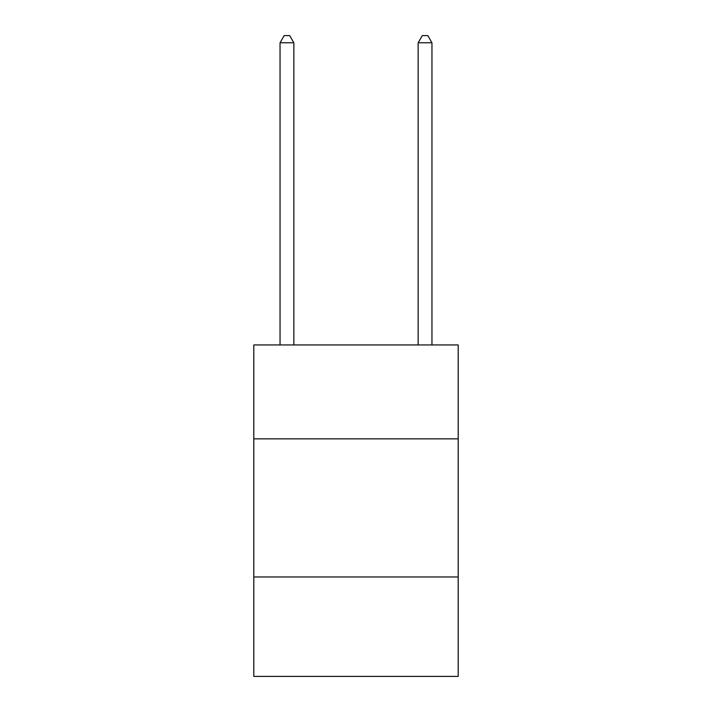 <?xml version="1.0" encoding="UTF-8"?>
<svg xmlns="http://www.w3.org/2000/svg" width="712" height="712" viewBox="0 0 712 712"><rect width="100%" height="100%" fill="white"/><g stroke="black" fill="none" stroke-linecap="round" stroke-linejoin="round"><path stroke-width="1.07" d="M458.199 438.859L458.199 344.955L253.801 344.955L253.801 438.859L458.199 438.859L458.199 676.4L253.801 676.4L253.801 438.859M458.199 576.969L253.801 576.969M293.851 344.955L293.851 42.782L280.047 42.782L280.047 344.955M280.047 42.782L284.186 35.6L289.713 35.6L293.851 42.782M431.953 344.955L431.953 42.782L418.149 42.782L418.149 344.955M418.149 42.782L422.287 35.6L427.814 35.6L431.953 42.782"/></g></svg>
